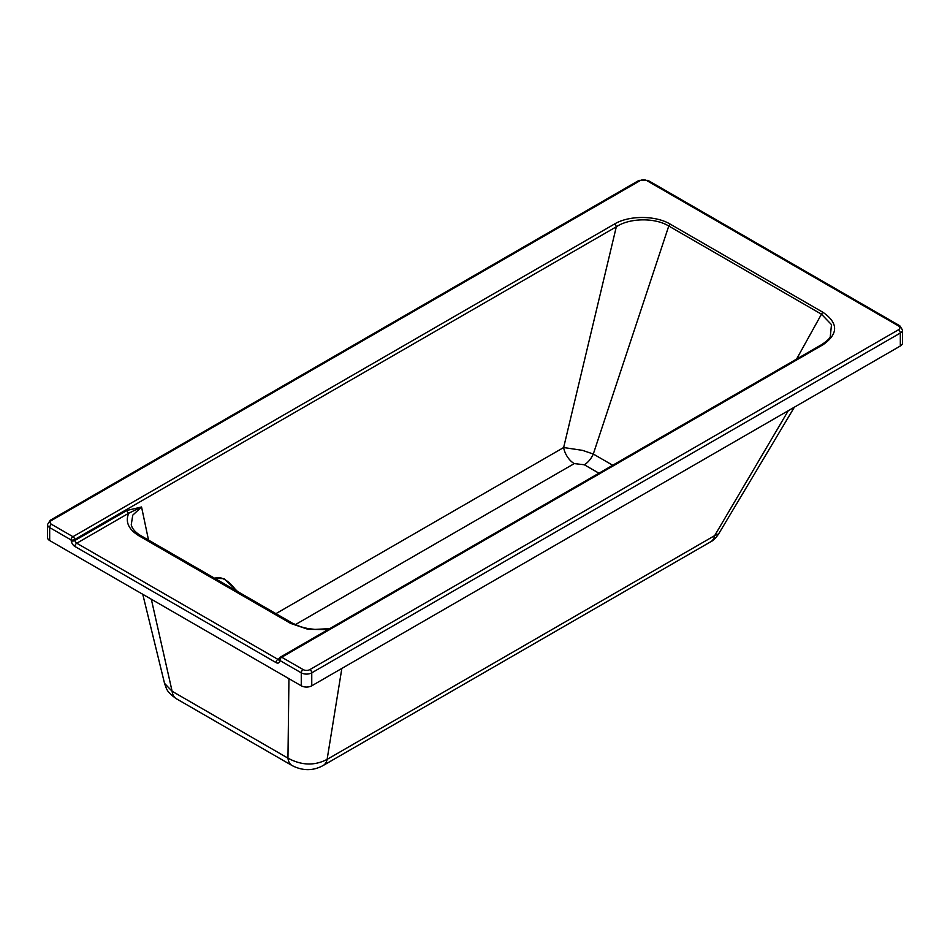 <?xml version="1.0" encoding="UTF-8"?>
<svg xmlns="http://www.w3.org/2000/svg" width="950" height="950" viewBox="0 0 950 950"><rect width="100%" height="100%" fill="white"/><g stroke="black" fill="none" stroke-linecap="round" stroke-linejoin="round"><path stroke-width="1.43" d="M640.11 180.631A2.648 1.532 -120 0 0 638.792 180.5L50.219 520.303A2.648 1.532 60 0 1 51.538 520.446L640.11 180.631A4.762 2.755 180 0 1 646.855 180.631L898.462 325.897A4.762 2.755 180 0 1 898.462 329.781L309.89 669.596A4.762 2.755 180 0 1 303.145 669.596L281.734 657.234L823.282 344.577C838.458 333.782 838.375 323.036 823.021 312.348L670.32 224.188C655.821 215.353 628.971 215.234 614.484 224.034A2.648 1.532 60 0 1 616.312 226.801C629.613 217.835 655.072 217.526 668.764 226.029L593.299 454.029A15.354 8.871 -60 0 1 584.298 464.752L598.939 473.207M612.714 465.251L593.299 454.029L582.516 450.359L563.647 447.533A15.354 8.871 -120 0 0 574.263 463.6L584.298 464.752M50.219 520.303L47.5 524.543A7.41 4.275 0 0 0 49.673 527.571L71.072 539.933L71.238 540.93A2.648 1.176 -9.4 0 0 74.943 540.455L74.777 539.457L616.312 226.801L563.647 447.533L275.928 613.653M670.32 224.188A2.648 1.532 120 0 0 668.764 226.029L821.465 314.201L796.563 359.112M823.021 312.348A2.648 1.532 120 0 0 821.465 314.201L831.488 324.639L830.264 336.822C829.682 338.532 826.904 341.074 821.952 344.446L280.416 657.103A2.648 2.648 0 0 0 279.146 658.861A2.648 1.817 -168.4 0 0 279.87 660.476L301.269 672.837A7.41 4.275 0 0 0 311.754 672.837L900.327 333.022A7.41 4.275 0 0 0 902.5 330.006L899.781 325.767A2.648 1.532 -60 0 0 898.462 325.897M710.707 541.761L710.707 541.761A20.651 11.922 -120 0 0 714.661 535.622L327.121 759.371A20.651 11.922 60 0 1 323.154 765.51L710.707 541.761C713.153 540.728 715.813 538.092 718.675 533.852L714.661 535.622L788.31 410.661M341.846 668.432L327.121 759.371C314.593 765.926 301.542 765.51 287.957 758.148A20.651 11.922 120 0 0 292.113 765.569A20.651 11.922 120 0 0 292.125 765.569A20.651 11.922 120 0 0 292.149 765.581C302.801 771.02 313.156 770.996 323.154 765.51M151.323 599.236L172.116 691.268A20.651 11.922 120 0 0 176.284 698.689L176.284 698.689C166.713 691.873 166.808 689.593 164.54 683.371L142.761 594.284M288.942 678.692L287.957 758.148L172.116 691.268L164.54 683.371M47.5 524.543L47.5 537.522A7.41 4.275 0 0 0 49.673 540.538L301.269 685.805A7.41 4.275 0 0 0 311.754 685.805L900.327 346.002A7.41 4.275 0 0 0 902.5 342.974L902.5 330.006M71.238 540.93A5.296 3.052 -120 0 0 74.907 546.464A2.648 1.532 -60 0 1 76.772 543.222L128.737 513.226L141.55 506.979L148.521 540.087M126.896 510.459L141.55 506.979L132.751 515.173L131.243 524.851C132.24 528.853 135.446 532.463 140.838 535.658L140.838 535.658A3.705 2.138 120 0 0 138.985 535.836C128.511 529.376 125.091 521.835 128.737 513.226A2.648 1.532 60 0 1 126.896 510.459L74.943 540.455A2.648 1.532 60 0 0 76.772 543.222L277.911 659.347A2.648 1.532 -60 0 0 276.034 662.589A5.296 3.052 -120 0 0 279.704 661.283A2.648 1.817 -168.4 0 1 278.979 659.668A2.648 1.817 -168.4 0 1 279.134 659.276M138.985 535.836L290.7 623.438A3.705 2.138 -60 0 1 292.553 623.248L140.838 535.658M823.282 344.577A2.648 1.532 -120 0 0 821.952 344.446M236.229 590.734A21.185 10.616 -125.8 0 0 223.119 578.764A21.185 10.616 -125.8 0 0 214.926 578.312A21.185 10.616 -125.8 0 0 214.819 578.372M295.284 624.672L574.263 463.6M49.673 540.538L49.673 527.571A2.648 1.532 -60 0 1 51.538 524.329A4.762 2.755 180 0 1 51.538 520.446M646.855 180.631A2.648 1.532 -60 0 1 648.173 180.5L638.792 180.5M614.484 224.034L72.948 536.691A2.648 1.532 -120 0 1 74.777 539.457A2.648 1.176 170.6 0 1 71.072 539.933A2.648 1.532 -60 0 1 72.948 536.691L51.538 524.329M898.462 329.781A2.648 1.532 60 0 1 900.327 333.022L900.327 346.002M309.89 669.596A2.648 1.532 60 0 1 311.754 672.837L311.754 685.805M303.145 669.596A2.648 1.532 120 0 0 301.269 672.837L301.269 685.805M280.416 657.103A2.648 1.532 -120 0 1 281.734 657.234A2.648 1.532 120 0 0 279.87 660.476L279.704 661.283M74.907 546.464L276.034 662.589M279.003 659.573A2.648 1.532 60 0 1 277.911 659.347L279.217 658.599M290.7 623.438L307.954 629.304L328.011 629.624M292.125 765.569L176.284 698.689M648.173 180.5L899.781 325.767M279.146 658.861L279.241 659.478M329.697 628.651L314.937 629.399L307.657 628.52L300.639 626.774L292.553 623.248M718.675 533.852L794.402 407.158M214.926 578.312L224.034 578.657L237.619 591.541"/></g></svg>
